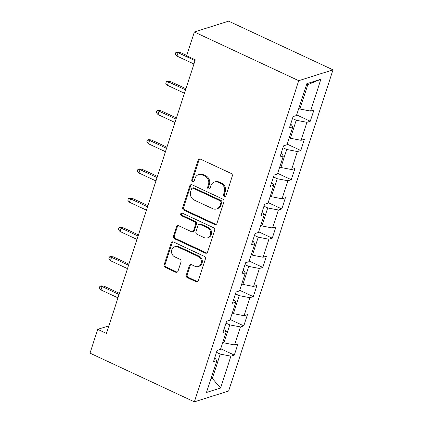 <?xml version="1.0" encoding="UTF-8"?>
<svg xmlns="http://www.w3.org/2000/svg" width="423" height="423" viewBox="0 0 423 423"><rect width="100%" height="100%" fill="white"/><g stroke="black" fill="none" stroke-linecap="round" stroke-linejoin="round"><path stroke-width="0.63" d="M224.333 196.378A1.417 1.248 -107.5 0 0 225.945 195.648L232.296 176.105A2.025 1.787 -107.5 0 0 231.185 173.467L200.449 159.127A2.025 1.787 -107.5 0 0 198.144 160.169L191.793 179.712A1.417 1.248 -107.5 0 0 193.417 181.62A1.417 1.248 -107.5 0 0 194.183 180.827L195.003 178.3A6.477 5.716 -107.5 0 1 198.514 174.667A6.477 5.716 -107.5 0 1 202.379 174.963L204.944 176.158A6.477 5.716 -107.5 0 1 208.497 184.592L207.672 187.119A1.417 1.248 -107.5 0 0 209.295 189.033A1.417 1.248 -107.5 0 0 210.062 188.235L210.887 185.708A6.477 5.716 -107.5 0 1 214.398 182.08A6.477 5.716 -107.5 0 1 218.263 182.371L220.822 183.566A6.477 5.716 -107.5 0 1 224.375 192L223.556 194.532A1.417 1.248 -107.5 0 0 224.333 196.378M214.398 182.08L215.323 181.784A6.477 5.716 -107.5 0 1 219.188 182.08L221.752 183.275A6.477 5.716 -107.5 0 1 225.3 191.709L224.481 194.236A1.417 1.248 -107.5 0 0 225.607 196.187M199.725 158.963A2.025 1.787 -107.5 0 0 199.069 159.878L192.719 179.421A1.417 1.248 -107.5 0 0 193.845 181.367M198.514 174.667L199.445 174.376A6.477 5.716 -107.5 0 1 203.31 174.667L205.869 175.868A6.477 5.716 -107.5 0 1 209.422 184.301L208.597 186.829A1.417 1.248 -107.5 0 0 209.723 188.78M186.284 275.05A2.025 1.787 -107.5 0 0 187.394 277.684L196.013 281.707A2.025 1.787 -107.5 0 0 198.318 280.666L205.372 258.961A2.025 1.787 -107.5 0 0 204.261 256.327L173.525 241.988A2.025 1.787 -107.5 0 0 171.22 243.029L164.166 264.729A2.025 1.787 -107.5 0 0 165.277 267.368L175.693 272.227A2.025 1.787 -107.5 0 0 177.998 271.185L181.018 261.895A2.025 1.787 -107.5 0 0 179.907 259.262L174.741 256.851A5.414 4.78 -107.5 0 1 171.5 251.563A5.414 4.78 -107.5 0 1 174.71 246.768A5.414 4.78 -107.5 0 1 177.94 247.011L198.176 256.449A5.414 4.78 -107.5 0 1 201.417 261.737A5.414 4.78 -107.5 0 1 198.207 266.538A5.414 4.78 -107.5 0 1 194.977 266.289L191.603 264.719A2.025 1.787 -107.5 0 0 189.298 265.76L186.284 275.05L187.209 274.754A2.025 1.787 -107.5 0 0 188.32 277.393L196.944 281.417A2.025 1.787 -107.5 0 0 197.663 281.581M298.728 80.687L194.347 31.984L186.612 55.783L195.31 59.839L106.422 333.409L97.724 329.353L89.993 353.147L194.374 401.85L298.728 80.687L333.007 69.853L228.653 391.016L194.374 401.85M214.598 224.507A2.025 1.787 -107.5 0 0 216.904 223.466L223.957 201.76A2.025 1.787 -107.5 0 0 222.847 199.127L192.111 184.788A2.025 1.787 -107.5 0 0 189.805 185.829L182.752 207.529A2.025 1.787 -107.5 0 0 183.862 210.168L214.598 224.507L215.529 224.216A2.025 1.787 -107.5 0 0 216.248 224.38M214.667 230.361L207.614 252.066A2.025 1.787 -107.5 0 1 205.308 253.107L174.572 238.768A2.025 1.787 -107.5 0 1 173.462 236.129L176.481 226.844A2.025 1.787 -107.5 0 1 178.786 225.797L191.249 231.614A2.025 1.787 -107.5 0 0 193.554 230.572L195.558 224.412A2.025 1.787 -107.5 0 0 194.448 221.774L181.467 215.719A1.417 1.248 -107.5 0 1 182.308 213.144L213.557 227.727A2.025 1.787 -107.5 0 1 214.667 230.361M220.69 348.753L234.294 355.103L237.948 343.857L234.569 344.925L240.412 326.937L243.796 325.869L247.45 314.627L244.066 315.695L249.908 297.707L253.292 296.639L256.946 285.398L253.562 286.466L259.41 268.478L262.789 267.41L266.442 256.164L263.064 257.237L268.906 239.249L272.285 238.175L275.939 226.934L272.56 228.002L278.403 210.014L281.787 208.946L285.44 197.705L282.056 198.773L287.899 180.785L291.283 179.717L294.937 168.476L291.553 169.544L297.401 151.556L300.779 150.488L304.433 139.241L301.054 140.309L306.897 122.321L310.276 121.253L313.929 110.012L310.551 111.08L320.898 79.228L306.818 83.675L296.465 115.532L293.086 116.6L289.432 127.841L292.816 126.773L290.707 123.913M234.294 355.103L230.916 356.171L220.563 388.023L206.482 392.475L216.835 360.618L213.451 361.691L217.105 350.445L220.483 349.377L226.331 331.389L222.947 332.457L226.601 321.216L229.985 320.148L235.828 302.159L232.444 303.228L236.097 291.986L239.481 290.918L245.324 272.93L241.945 273.998L245.599 262.752L248.978 261.684L254.826 243.696L251.442 244.764L255.095 233.522L258.474 232.454L264.322 214.466L260.938 215.534L264.592 204.293L267.976 203.225L273.818 185.237L270.434 186.305L274.088 175.064L277.472 173.99L283.315 156.002L279.936 157.076L283.59 145.829L286.968 144.761L292.816 126.773M225.988 323.109L229.747 324.864L223.904 342.852L222.778 342.329M223.904 342.852L234.569 344.925M229.747 324.864L240.412 326.937M226.331 331.389L224.227 328.528M235.484 293.879L239.244 295.635L233.401 313.623L232.275 313.094M233.401 313.623L244.066 315.695M239.244 295.635L249.908 297.707M235.828 302.159L233.723 299.299M244.98 264.645L248.745 266.4L242.897 284.388L241.771 283.865M242.897 284.388L253.562 286.466M248.745 266.4L259.41 268.478M245.324 272.93L243.22 270.07M254.482 235.415L258.242 237.171L252.399 255.159L251.267 254.635M252.399 255.159L263.064 257.237M258.242 237.171L268.906 239.249M254.826 243.696L252.716 240.84M263.978 206.186L267.738 207.942L261.895 225.93L260.769 225.401M261.895 225.93L272.56 228.002M267.738 207.942L278.403 210.014M264.322 214.466L262.218 211.606M273.475 176.957L277.234 178.707L271.392 196.695L270.265 196.172M271.392 196.695L282.056 198.773M277.234 178.707L287.899 180.785M273.818 185.237L271.714 182.376M282.971 147.722L286.736 149.478L280.888 167.466L279.762 166.942M280.888 167.466L291.553 169.544M286.736 149.478L297.401 151.556M283.315 156.002L281.21 153.147M292.473 118.493L296.232 120.248L290.39 138.236L289.258 137.708M290.39 138.236L301.054 140.309M296.232 120.248L306.897 122.321M320.898 79.228L307.801 84.648L299.886 109.007L298.76 108.478M299.886 109.007L310.551 111.08M194.347 31.984L228.626 21.15L333.007 69.853M108.891 325.821L97.724 329.353M307.801 84.648L306.352 85.102M211.209 377.929L212.335 378.453L220.251 354.093L216.491 352.338M210.892 378.913L212.335 378.453L220.563 388.023M220.251 354.093L230.916 356.171M216.835 360.618L214.725 357.763M296.671 114.908L310.276 121.253M287.175 144.137L300.779 150.488M277.673 173.367L291.283 179.717M268.177 202.596L281.787 208.946M258.68 231.83L272.285 238.175M249.184 261.06L262.789 267.41M239.682 290.289L253.292 296.639M230.186 319.524L243.796 325.869M191.386 184.618A2.025 1.787 -107.5 0 0 190.731 185.533L183.682 207.238A2.025 1.787 -107.5 0 0 184.788 209.871L215.529 224.216M220.912 202.67A1.417 1.248 -107.5 0 0 220.134 200.825L193.152 188.235A1.417 1.248 -107.5 0 0 191.54 188.965L190.673 191.635A6.477 5.716 -107.5 0 0 194.226 200.068L212.669 208.671A6.477 5.716 -107.5 0 0 216.534 208.967A6.477 5.716 -107.5 0 0 220.045 205.335L220.912 202.67L221.837 202.379A1.417 1.248 -107.5 0 0 221.06 200.534L220.134 200.825M192.306 188.172L193.232 187.881A1.417 1.248 -107.5 0 1 194.078 187.944L221.06 200.534M216.534 208.967L217.459 208.671A6.477 5.716 -107.5 0 0 220.97 205.044L220.045 205.335M221.837 202.379L220.97 205.044M178.062 225.633A2.025 1.787 -107.5 0 0 177.406 226.548L174.387 235.838A2.025 1.787 -107.5 0 0 175.497 238.472L206.234 252.817A2.025 1.787 -107.5 0 0 206.958 252.98M192.46 231.709L193.385 231.413A2.025 1.787 -107.5 0 0 194.48 230.281L196.484 224.121A2.025 1.787 -107.5 0 0 195.373 221.483L182.398 215.429L181.467 215.719M181.959 213.044A1.417 1.248 -107.5 0 0 182.398 215.429M204.187 237.652A5.414 4.78 -107.5 0 0 207.418 237.895A5.414 4.78 -107.5 0 0 210.622 233.099A5.414 4.78 -107.5 0 0 207.381 227.812L200.253 224.486A2.025 1.787 -107.5 0 0 197.948 225.528L195.944 231.688A2.025 1.787 -107.5 0 0 197.055 234.326L204.187 237.652M207.418 237.895L208.343 237.604A5.414 4.78 -107.5 0 0 211.548 232.803A5.414 4.78 -107.5 0 0 208.306 227.521L207.381 227.812M199.043 224.391L199.973 224.1A2.025 1.787 -107.5 0 1 201.179 224.19L208.306 227.521M190.884 264.555A2.025 1.787 -107.5 0 0 190.228 265.47L187.209 274.754M198.207 266.538L199.133 266.241A5.414 4.78 -107.5 0 0 202.342 261.446A5.414 4.78 -107.5 0 0 199.101 256.158L198.176 256.449M174.71 246.768L175.635 246.472A5.414 4.78 -107.5 0 1 178.866 246.715L199.101 256.158M172.801 241.819A2.025 1.787 -107.5 0 0 172.145 242.733L165.097 264.438A2.025 1.787 -107.5 0 0 166.202 267.072L176.624 271.936A2.025 1.787 -107.5 0 0 177.343 272.1M176.967 56.085L175.318 54.16L175.926 52.288L176.851 51.992L179.727 52.182L178.062 52.711L176.967 56.085L193.956 64.01M175.926 52.288L178.062 52.711L195.051 60.637M179.727 52.182L186.723 55.445M167.466 85.314L165.821 83.389L166.429 81.517L167.355 81.227L170.231 81.412L168.566 81.94L167.466 85.314L184.46 93.24M166.429 81.517L168.566 81.94L185.554 89.866M170.231 81.412L185.924 88.735M157.969 114.543L156.32 112.624L156.933 110.747L157.858 110.456L160.735 110.646L159.064 111.17L157.969 114.543L174.963 122.474M156.933 110.747L159.064 111.17L176.058 119.101M160.735 110.646L176.428 117.964M148.473 143.772L146.823 141.853L147.431 139.981L148.362 139.685L151.233 139.876L149.568 140.404L148.473 143.772L165.462 151.704M147.431 139.981L149.568 140.404L166.562 148.33M151.233 139.876L166.926 147.199M138.977 173.007L137.327 171.082L137.935 169.211L138.86 168.92L141.737 169.105L140.071 169.634L138.977 173.007L155.965 180.933M137.935 169.211L140.071 169.634L157.06 177.56M141.737 169.105L157.43 176.428M129.475 202.236L127.831 200.317L128.439 198.44L129.364 198.149L132.24 198.334L130.575 198.863L129.475 202.236L146.469 210.162M128.439 198.44L130.575 198.863L147.564 206.794M132.24 198.334L147.934 205.657M119.979 231.466L118.329 229.546L118.942 227.669L119.868 227.378L122.744 227.569L121.073 228.092L119.979 231.466L136.973 239.397M118.942 227.669L121.073 228.092L138.067 236.023M122.744 227.569L138.437 234.887M110.482 260.7L108.833 258.776L109.441 256.904L110.371 256.608L113.242 256.798L111.577 257.327L110.482 260.7L127.471 268.626M109.441 256.904L111.577 257.327L128.571 265.253M113.242 256.798L128.936 264.121M100.986 289.929L99.336 288.005L99.944 286.133L100.87 285.842L103.746 286.027L102.08 286.556L100.986 289.929L117.975 297.855M99.944 286.133L102.08 286.556L119.069 294.482M103.746 286.027L119.439 293.351M225.3 191.709L224.375 192M221.752 183.275L220.822 183.566M219.188 182.08L218.263 182.371M208.597 186.829L207.672 187.119M209.422 184.301L208.497 184.592M205.869 175.868L204.944 176.158M203.31 174.667L202.379 174.963M192.719 179.421L191.793 179.712M199.069 159.878L198.144 160.169M224.481 194.236L223.556 194.532M184.788 209.871L183.862 210.168M183.682 207.238L182.752 207.529M190.731 185.533L189.805 185.829M194.078 187.944L193.152 188.235M206.234 252.817L205.308 253.107M175.497 238.472L174.572 238.768M174.387 235.838L173.462 236.129M177.406 226.548L176.481 226.844M194.48 230.281L193.554 230.572M196.484 224.121L195.558 224.412M195.373 221.483L194.448 221.774M201.179 224.19L200.253 224.486M190.228 265.47L189.298 265.76M178.866 246.715L177.94 247.011M176.624 271.936L175.693 272.227M166.202 267.072L165.277 267.368M165.097 264.438L164.166 264.729M172.145 242.733L171.22 243.029M196.944 281.417L196.013 281.707M188.32 277.393L187.394 277.684"/></g></svg>
